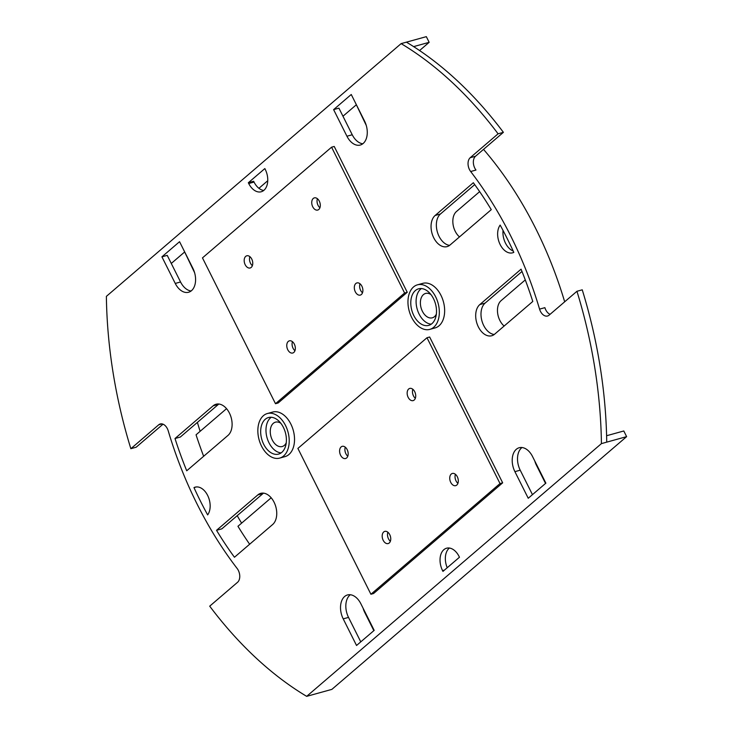 <?xml version="1.0" encoding="UTF-8"?>
<svg xmlns="http://www.w3.org/2000/svg" width="733" height="733" viewBox="0 0 733 733"><rect width="100%" height="100%" fill="white"/><g stroke="black" fill="none" stroke-linecap="round" stroke-linejoin="round"><path stroke-width="1.1" d="M363.174 143.466A16.978 10.995 -105.5 0 0 364.576 121.11L351.254 94.493L333.616 109.62L346.938 136.228A16.978 10.995 -105.5 0 0 360.288 145.033A16.978 10.995 -105.5 0 0 363.174 143.466M191.478 290.689A16.978 10.995 -105.5 0 0 192.889 268.324L179.558 241.707L161.92 256.834L175.251 283.442A16.978 10.995 -105.5 0 0 188.601 292.247A16.978 10.995 -105.5 0 0 191.478 290.689M263.917 190.305A15.897 10.289 -105.5 0 0 265.236 169.369L264.842 168.581L248.331 182.737L248.725 183.525A15.897 10.289 -105.5 0 0 261.223 191.762A15.897 10.289 -105.5 0 0 263.917 190.305M252.372 265.667A6.322 4.096 74.5 0 1 249.871 256.651M251.227 267.398A6.322 4.096 74.5 0 1 250.155 267.985A6.322 4.096 74.5 0 1 244.813 263.862A6.322 4.096 74.5 0 1 245.711 256.376A6.322 4.096 74.5 0 1 246.783 255.799A6.322 4.096 74.5 0 1 252.125 259.913A6.322 4.096 74.5 0 1 251.227 267.398M319.918 207.741A6.322 4.096 74.5 0 1 317.426 198.725M318.782 209.482A6.322 4.096 74.5 0 1 317.701 210.059A6.322 4.096 74.5 0 1 312.368 205.946A6.322 4.096 74.5 0 1 313.257 198.46A6.322 4.096 74.5 0 1 314.329 197.873A6.322 4.096 74.5 0 1 319.67 201.996A6.322 4.096 74.5 0 1 318.782 209.482M362.505 292.779A6.322 4.096 74.5 0 1 360.004 283.763M361.36 294.519A6.322 4.096 74.5 0 1 360.288 295.097A6.322 4.096 74.5 0 1 354.946 290.983A6.322 4.096 74.5 0 1 355.844 283.497A6.322 4.096 74.5 0 1 356.916 282.92A6.322 4.096 74.5 0 1 362.258 287.034A6.322 4.096 74.5 0 1 361.36 294.519M294.95 350.704A6.322 4.096 74.5 0 1 292.458 341.688M293.814 352.436A6.322 4.096 74.5 0 1 292.742 353.022A6.322 4.096 74.5 0 1 287.4 348.899A6.322 4.096 74.5 0 1 288.289 341.413A6.322 4.096 74.5 0 1 289.361 340.836A6.322 4.096 74.5 0 1 294.703 344.95A6.322 4.096 74.5 0 1 293.814 352.436M347.79 456.21A6.322 4.096 74.5 0 1 345.289 447.194M346.645 457.951A6.322 4.096 74.5 0 1 345.573 458.528A6.322 4.096 74.5 0 1 340.231 454.414A6.322 4.096 74.5 0 1 341.129 446.928A6.322 4.096 74.5 0 1 342.201 446.342A6.322 4.096 74.5 0 1 347.543 450.465A6.322 4.096 74.5 0 1 346.645 457.951M415.336 398.294A6.322 4.096 74.5 0 1 412.844 389.278M414.2 400.026A6.322 4.096 74.5 0 1 413.128 400.612A6.322 4.096 74.5 0 1 407.786 396.489A6.322 4.096 74.5 0 1 408.675 389.003A6.322 4.096 74.5 0 1 409.747 388.426A6.322 4.096 74.5 0 1 415.089 392.54A6.322 4.096 74.5 0 1 414.2 400.026M457.923 483.331A6.322 4.096 74.5 0 1 455.422 474.315M456.778 485.063A6.322 4.096 74.5 0 1 455.706 485.649A6.322 4.096 74.5 0 1 450.364 481.526A6.322 4.096 74.5 0 1 451.262 474.04A6.322 4.096 74.5 0 1 452.334 473.463A6.322 4.096 74.5 0 1 457.676 477.577A6.322 4.096 74.5 0 1 456.778 485.063M390.368 541.247A6.322 4.096 74.5 0 1 387.876 532.231M389.232 542.988A6.322 4.096 74.5 0 1 388.16 543.565A6.322 4.096 74.5 0 1 382.818 539.451A6.322 4.096 74.5 0 1 383.707 531.966A6.322 4.096 74.5 0 1 384.788 531.379A6.322 4.096 74.5 0 1 390.121 535.502A6.322 4.096 74.5 0 1 389.232 542.988M373.848 630.646L364.677 612.33A14.99 9.703 74.5 0 1 363.119 608.271M545.544 483.432L536.373 465.116A14.99 9.703 74.5 0 1 534.806 461.048M436.346 314.155A12.644 8.182 74.5 0 1 434.477 316.656A12.644 8.182 74.5 0 1 432.323 317.82A12.644 8.182 74.5 0 1 421.649 309.583A12.644 8.182 74.5 0 1 423.436 294.611A12.644 8.182 74.5 0 1 425.58 293.447A12.644 8.182 74.5 0 1 430.912 294.529M286.236 442.86A12.644 8.182 74.5 0 1 284.358 445.371A12.644 8.182 74.5 0 1 282.214 446.525A12.644 8.182 74.5 0 1 271.531 438.297A12.644 8.182 74.5 0 1 273.317 423.317A12.644 8.182 74.5 0 1 275.471 422.162A12.644 8.182 74.5 0 1 280.803 423.234M421.374 288.555A18.966 12.278 -105.5 0 0 420.678 289.095A18.966 12.278 -105.5 0 0 417.306 309.537A18.966 12.278 -105.5 0 0 431.233 324.178M415.364 290.57A18.966 12.278 -105.5 0 0 412.688 313.028A18.966 12.278 -105.5 0 0 428.704 325.379A18.966 12.278 -105.5 0 0 431.929 323.638A18.966 12.278 -105.5 0 0 434.605 301.171A18.966 12.278 -105.5 0 0 418.589 288.82A18.966 12.278 -105.5 0 0 415.364 290.57M433.744 327.257A23.117 14.972 -105.5 0 0 437.005 299.879A23.117 14.972 -105.5 0 0 417.48 284.825A23.117 14.972 -105.5 0 0 413.549 286.942A23.117 14.972 -105.5 0 0 410.288 314.329A23.117 14.972 -105.5 0 0 429.813 329.383A23.117 14.972 -105.5 0 0 433.744 327.257M429.813 329.383L435.118 327.908A23.117 14.972 -105.5 0 0 439.049 325.791A23.117 14.972 -105.5 0 0 442.32 298.404A23.117 14.972 -105.5 0 0 422.785 283.35L417.48 284.825M271.256 417.269A18.966 12.278 -105.5 0 0 270.559 417.81A18.966 12.278 -105.5 0 0 267.188 438.242A18.966 12.278 -105.5 0 0 281.115 452.893M265.254 419.276A18.966 12.278 -105.5 0 0 262.579 441.742A18.966 12.278 -105.5 0 0 278.595 454.094A18.966 12.278 -105.5 0 0 281.811 452.353A18.966 12.278 -105.5 0 0 284.496 429.886A18.966 12.278 -105.5 0 0 268.48 417.535A18.966 12.278 -105.5 0 0 265.254 419.276M283.625 455.972A23.117 14.972 -105.5 0 0 286.896 428.594A23.117 14.972 -105.5 0 0 267.371 413.531A23.117 14.972 -105.5 0 0 263.44 415.657A23.117 14.972 -105.5 0 0 260.169 443.034A23.117 14.972 -105.5 0 0 279.704 458.098A23.117 14.972 -105.5 0 0 283.625 455.972M279.704 458.098L285.009 456.622A23.117 14.972 -105.5 0 0 288.939 454.506A23.117 14.972 -105.5 0 0 292.201 427.119A23.117 14.972 -105.5 0 0 272.676 412.065L267.371 413.531M494.619 334.193L532.79 301.455A295.115 191.066 -105.5 0 0 521.071 269.185L479.794 304.589A16.978 10.995 -105.5 0 0 477.394 324.692A16.978 10.995 -105.5 0 0 491.733 335.751A16.978 10.995 -105.5 0 0 494.619 334.193M500.153 225.077A15.897 10.289 -105.5 0 0 499.759 243.732A15.897 10.289 -105.5 0 0 512.66 252.812A15.897 10.289 -105.5 0 0 513.815 252.372A295.115 191.066 -105.5 0 0 500.153 225.077M473.335 182.719L435.155 215.456A16.978 10.995 -105.5 0 0 432.754 235.559A16.978 10.995 -105.5 0 0 447.103 246.618A16.978 10.995 -105.5 0 0 449.98 245.06L491.266 209.656A295.115 191.066 -105.5 0 0 473.335 182.719M234.459 557.254L272.639 524.526A16.978 10.995 -105.5 0 0 275.04 504.414A16.978 10.995 -105.5 0 0 260.701 493.355A16.978 10.995 -105.5 0 0 257.814 494.922L216.528 530.316A295.115 191.066 -105.5 0 0 234.459 557.254M193.979 487.601A295.115 191.066 -105.5 0 0 207.65 514.896A15.897 10.289 -105.5 0 0 208.035 496.25A15.897 10.289 -105.5 0 0 195.134 487.161A15.897 10.289 -105.5 0 0 193.979 487.601L196.352 486.941M186.723 470.788L228.009 435.393A16.978 10.995 -105.5 0 0 230.4 415.281A16.978 10.995 -105.5 0 0 216.061 404.231A16.978 10.995 -105.5 0 0 213.175 405.789L175.004 438.517A295.115 191.066 -105.5 0 0 186.723 470.788M442.558 570.604L442.952 571.392L459.463 557.236L459.069 556.448A15.897 10.289 -105.5 0 0 446.571 548.211A15.897 10.289 -105.5 0 0 442.558 570.604L444.5 570.072M514.905 471.658L528.236 498.266L545.874 483.148L532.543 456.531A16.978 10.995 -105.5 0 0 519.202 447.735A16.978 10.995 -105.5 0 0 514.905 471.658L520.21 470.183L532.46 494.647M356.54 645.489L374.187 630.362L360.856 603.745A16.978 10.995 -105.5 0 0 347.506 594.949A16.978 10.995 -105.5 0 0 343.218 618.872L356.54 645.489M502.664 482.827L429.648 337.006L426.991 337.739L297.891 448.431L370.916 594.252L373.573 593.519L502.664 482.827L500.016 483.56L426.991 337.739M606.603 435.732L623.792 430.977L626.623 436.639L606.732 442.146A364.823 236.2 74.5 0 0 582.249 289.819L576.944 291.285L549.072 315.181A9.034 5.846 74.5 0 1 547.542 316.005A9.034 5.846 74.5 0 1 539.57 309.124A301.611 195.271 -105.5 0 0 470.668 171.522A9.034 5.846 74.5 0 1 470.22 157.705L498.083 133.809L503.397 132.334A364.823 236.2 74.5 0 0 406.43 42.157L401.125 43.623A364.823 236.2 74.5 0 1 498.083 133.809M163.019 424.187L136.155 447.222L130.85 448.697A364.823 236.2 74.5 0 1 106.377 296.361L401.125 43.623M130.85 448.697L158.722 424.792A9.034 5.846 74.5 0 1 160.252 423.967A9.034 5.846 74.5 0 1 168.224 430.848A301.611 195.271 -105.5 0 0 237.135 568.46A9.034 5.846 74.5 0 1 237.574 582.277L209.711 606.173A364.823 236.2 74.5 0 0 306.669 696.35L601.427 443.621A364.823 236.2 74.5 0 0 576.944 291.285M407.246 292.284L334.221 146.453L331.573 147.186L202.473 257.888L275.498 403.709L278.155 402.976L407.246 292.284L404.598 293.017L331.573 147.186M521.997 271.476L485.099 303.114A16.978 10.995 -105.5 0 0 482.012 321.191A16.978 10.995 -105.5 0 0 494.244 334.495M539.57 309.124L544.885 307.658A9.034 5.846 -105.5 0 0 550.08 314.32M521.997 447.515A16.978 10.995 -105.5 0 0 520.21 470.183M449.384 548.037A15.897 10.289 -105.5 0 0 447.222 567.736M350.31 594.738A16.978 10.995 -105.5 0 0 348.523 617.406L360.773 641.861M263.495 493.144A16.978 10.995 -105.5 0 0 263.12 493.446L221.833 528.85L216.528 530.316M218.865 404.011A16.978 10.995 -105.5 0 0 218.489 404.314L180.309 437.051L175.004 438.517M161.92 256.834L167.225 255.359L180.556 281.976A16.978 10.995 -105.5 0 0 191.102 290.992M248.331 182.737L253.636 181.271L254.03 182.059A15.897 10.289 -105.5 0 0 263.715 190.47M333.616 109.62L338.921 108.145L352.243 134.762A16.978 10.995 -105.5 0 0 362.798 143.778M470.22 157.705L475.525 156.239L503.397 132.334M475.525 156.239A9.034 5.846 -105.5 0 0 475.974 170.047L470.668 171.522M474.709 184.615L440.46 213.981A16.978 10.995 -105.5 0 0 437.381 232.059A16.978 10.995 -105.5 0 0 449.604 245.363M503.04 230.464A15.897 10.289 -105.5 0 0 513.182 250.998M606.732 442.146L601.427 443.621M626.623 436.639L331.875 689.377L306.669 696.35M413.632 46.619L429.162 42.322L426.331 36.65L406.43 42.157M483.523 149.376A301.611 195.271 74.5 0 1 564.676 301.804M356.046 105.021L342.971 116.226M366.262 125.416L355.404 102.794M429.162 42.322L419.578 50.54M184.359 252.234L171.275 263.449M183.717 250.008L194.575 272.63M267.747 180.721L258.923 188.299M237.199 515.675A295.115 191.066 -105.5 0 0 241.615 523.142M249.651 544.234A295.115 191.066 74.5 0 1 237.95 526.285L271.183 497.789M197.388 422.41A295.115 191.066 -105.5 0 0 200.136 431.306M226.552 408.657L196.059 434.806A295.115 191.066 -105.5 0 0 203.655 456.274M504.139 326.029A14.99 9.703 74.5 0 1 501.088 300.658L525.286 279.914M459.499 236.896A14.99 9.703 74.5 0 1 456.457 211.535L479.648 191.643M370.916 594.252L500.016 483.56M275.498 403.709L404.598 293.017M161.993 423.894L158.722 424.792M348.523 617.406L343.218 618.872M254.03 182.059L248.725 183.525M180.556 281.976L175.251 283.442M352.243 134.762L346.938 136.228M218.489 404.314L213.175 405.789M263.12 493.446L257.814 494.922M440.46 213.981L435.155 215.456M485.099 303.114L479.794 304.589"/></g></svg>
